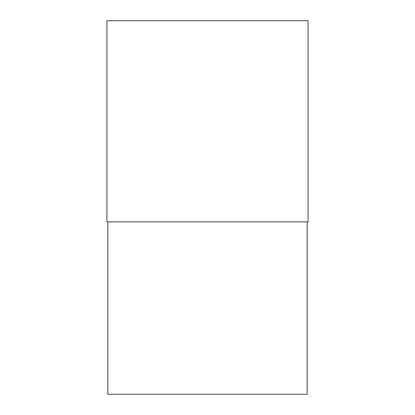<?xml version="1.0" encoding="UTF-8"?>
<svg xmlns="http://www.w3.org/2000/svg" width="415" height="415" viewBox="0 0 415 415"><rect width="100%" height="100%" fill="white"/><g stroke="black" fill="none" stroke-linecap="round" stroke-linejoin="round"><path stroke-width="0.62" d="M107.807 221.864L107.807 394.25L307.193 394.25L307.193 221.864M106.94 20.75L106.94 221.864L308.06 221.864L308.06 20.75L106.94 20.75"/></g></svg>
